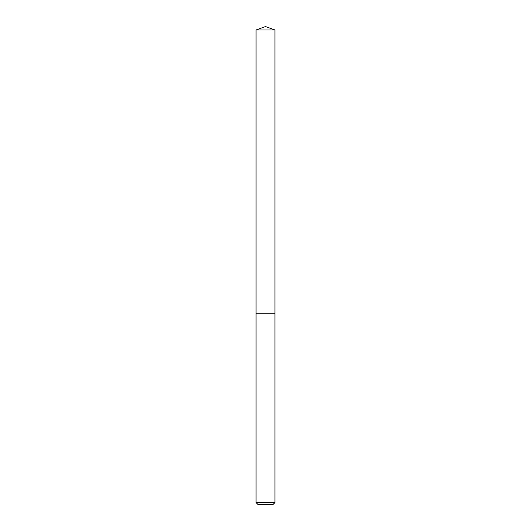 <?xml version="1.0" encoding="UTF-8"?>
<svg xmlns="http://www.w3.org/2000/svg" width="531" height="531" viewBox="0 0 531 531"><rect width="100%" height="100%" fill="white"/><g stroke="black" fill="none" stroke-linecap="round" stroke-linejoin="round"><path stroke-width="0.8" d="M274.945 502.558L273.053 504.45L257.947 504.45L256.055 502.558L274.945 502.558L274.945 29.988L256.055 29.988L256.055 313.25L274.945 313.25L256.055 313.25L256.055 29.988L265.5 26.55L256.055 29.988M265.5 26.55L274.945 29.988M256.055 502.558L256.055 313.25"/></g></svg>
